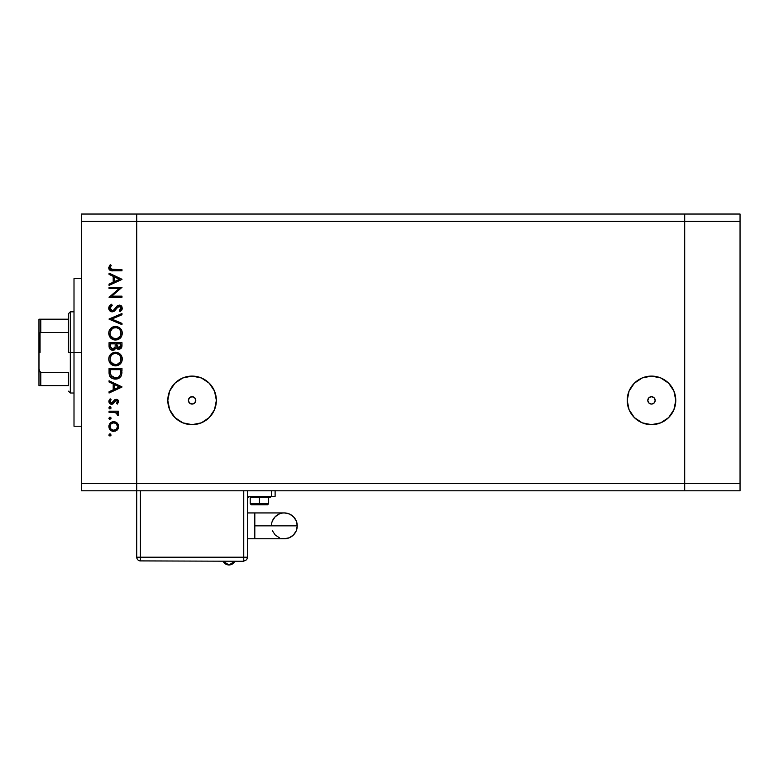 <?xml version="1.0" encoding="UTF-8"?>
<svg xmlns="http://www.w3.org/2000/svg" width="779" height="779" viewBox="0 0 779 779"><rect width="100%" height="100%" fill="white"/><g stroke="black" fill="none" stroke-linecap="round" stroke-linejoin="round"><path stroke-width="1.17" d="M651.487 404.077A3.691 3.691 0 0 1 647.797 400.387A3.691 3.691 0 0 1 651.487 396.696L654.097 397.777L655.178 400.387L654.097 402.996L651.487 404.077L648.878 402.996L647.797 400.387L648.878 397.777L651.487 396.696A3.691 3.691 0 0 1 655.178 400.387A3.691 3.691 0 0 1 651.487 404.077L650.767 404.009M192.082 404.077A3.691 3.691 0 0 1 188.391 400.387A3.691 3.691 0 0 1 192.082 396.696L194.692 397.777L195.772 400.387L194.692 402.996L192.082 404.077L189.472 402.996L188.391 400.387L189.472 397.777L192.082 396.696A3.691 3.691 0 0 1 195.772 400.387A3.691 3.691 0 0 1 192.082 404.077L191.361 404.009M192.082 424.662A24.276 24.276 0 0 1 167.806 400.387A24.276 24.276 0 0 1 192.082 376.101L201.381 377.951L209.249 383.219L214.517 391.097L216.367 400.387L214.517 409.676L209.249 417.554L201.381 422.822L192.082 424.662L182.792 422.822L174.915 417.554L169.656 409.676L167.806 400.387L169.656 391.097L174.915 383.219L182.792 377.951L192.082 376.101A24.276 24.276 0 0 1 216.367 400.387A24.276 24.276 0 0 1 192.082 424.662M651.487 424.662A24.276 24.276 0 0 1 627.212 400.387A24.276 24.276 0 0 1 651.487 376.101L660.777 377.951L668.655 383.219L673.923 391.097L675.773 400.387L673.923 409.676L668.655 417.554L660.777 422.822L651.487 424.662L642.198 422.822L634.32 417.554L629.062 409.676L627.212 400.387L629.062 391.097L634.32 383.219L642.198 377.951L651.487 376.101A24.276 24.276 0 0 1 675.773 400.387A24.276 24.276 0 0 1 651.487 424.662M684.702 490.789L684.702 214.04L136.734 214.04L136.734 221.421L136.734 214.04L81.386 214.04L684.702 214.04L684.702 221.421L684.702 214.04L684.702 221.421L136.734 221.421L684.702 221.421L684.702 483.408L684.702 221.421L684.702 483.408L136.734 483.408L136.734 221.421L136.734 483.408L684.702 483.408L684.702 490.789L684.702 483.408L684.702 490.789L740.05 490.789L136.734 490.789L136.734 483.408L136.734 490.789L684.702 490.789M673.923 409.676L674.429 408.352M659.297 377.396L657.895 376.968M631.302 386.9L630.873 387.562M638.001 420.572L638.507 420.903M201.381 422.822L205.578 420.572M215.9 405.119L216.367 400.387M178.595 380.201L177.943 380.649M168.274 395.644L167.806 400.387M182.792 422.822L187.35 424.195M195.149 402.431L195.49 401.798M195.704 401.107L195.772 400.387M194.137 397.319L193.494 396.978M192.803 396.764L192.082 396.696M189.015 398.332L188.674 398.975M188.469 399.666L188.391 400.387M190.037 403.454L190.67 403.795M654.555 402.431L654.896 401.798M655.11 401.107L655.178 400.387M653.542 397.319L652.899 396.978M652.208 396.764L651.487 396.696M648.42 398.332L648.079 398.975M647.875 399.666L647.797 400.387M649.443 403.454L650.076 403.795M81.386 352.42L74.005 352.42L74.005 426.22L74.005 352.42L81.386 352.42M81.386 221.421L81.386 483.408L136.734 483.408L136.734 221.421L81.386 221.421L81.386 214.04L81.386 221.421L136.734 221.421L136.734 214.04L136.734 483.408L81.386 483.408L81.386 221.421M109.06 288.522L119.197 288.522L109.06 288.522L109.06 287.363L121.972 287.363L111.806 296.147L121.972 296.147L121.972 297.305L109.06 297.305L119.197 288.522L109.06 297.305L121.972 297.305L121.972 296.147L111.806 296.147L121.972 287.363L109.06 287.363L109.06 288.522L109.06 287.363L121.972 287.607M114.795 310.724L112.225 311.873L109.498 310.48L108.778 307.549L110.472 304.93L111.553 304.258L112.205 305.349L110.053 308.182L110.628 309.915L112.244 310.714L113.851 309.964L117.541 305.65L120.482 305.319L121.836 306.517L122.293 308.533L120.122 311.707L119.323 310.655L120.959 307.793L119.343 306.244L117.678 307.092L114.386 311.074L112.225 311.873L119.343 306.244L120.979 308.133L119.323 310.655L120.122 311.707L122.303 308.27L119.294 305.086L117.327 305.806L113.51 310.246L112.244 310.714L110.053 308.182L112.205 305.349L111.553 304.258L108.729 308.182C108.894 310.383 110.053 311.61 112.225 311.873L111.874 311.853M121.972 323.382L121.972 324.619L109.06 319.156L121.972 313.528L121.972 314.774L111.796 319.078L121.972 323.382L121.972 324.619L109.06 319.156L121.972 324.619L121.972 323.382L111.796 319.078L121.972 314.774L121.972 313.528L109.06 318.991L121.972 313.528L121.972 314.774M111.699 338.884L108.729 333.256L109.206 330.647L110.676 328.436L112.858 326.946L116.129 326.469L119.245 327.54L121.543 330.033L122.303 332.818L121.836 335.788L120.365 338.028L117.522 339.751L114.192 339.907L111.738 338.904L109.566 336.586L108.729 333.256C109.109 337.395 111.368 339.654 115.526 340.024C119.713 339.644 121.972 337.356 122.303 333.149C121.884 329.03 119.606 326.791 115.458 326.44C119.606 326.791 121.884 329.03 122.303 333.149L122.274 333.821M109.041 356.928L115.458 352.274C111.329 352.673 109.079 354.942 108.729 359.08L109.206 356.48L110.676 354.27L115.126 352.283L118.067 352.77L120.297 354.192L122.303 358.642L121.836 361.622L120.365 363.851L118.155 365.361L115.857 365.838L112.916 365.361L110.706 363.89L109.216 361.69L108.729 359.08C109.109 363.228 111.368 365.487 115.526 365.848C119.713 365.478 121.972 363.18 122.303 358.983C121.884 354.854 119.606 352.624 115.458 352.274L115.467 352.274M109.06 382.022L109.06 380.756L121.972 386.881L109.06 393.006L109.06 391.749L113.198 389.841L113.198 383.979L109.06 382.022L109.06 380.756L109.06 382.022L113.198 383.979L113.198 389.841L109.06 391.749L109.06 393.006L121.972 387.046L109.06 393.006L109.06 391.749M110.969 435.383L109.975 436.055L108.894 434.984L109.975 433.903L111.046 434.984L109.975 436.055L108.894 434.984L110.384 433.981L110.735 435.743L108.972 435.393L109.975 436.055L111.046 434.984L110.18 433.922M117.103 422.948L113.753 421.653L116.373 422.384L118.281 424.565L118.642 427.048L117.785 429.375L115.555 431.099L111.884 431.06L109.43 428.859L108.972 425.587L110.287 423.075L113.753 421.653C110.764 421.926 109.138 423.552 108.894 426.541C109.148 429.521 110.764 431.147 113.753 431.42L117.113 430.125L118.661 426.541L117.463 423.299M111.046 418.255L109.975 419.336L108.894 418.255L109.761 417.203L110.871 417.661L110.969 418.674L109.206 419.014L108.894 418.255L109.975 419.336L111.046 418.255L109.975 417.184L111.046 418.255L109.975 419.336L108.894 418.255L109.975 417.184L108.972 418.664M109.06 412.373L109.06 411.215L109.06 412.373L109.06 411.215L118.496 411.215L118.496 412.373L117.113 412.373L118.535 413.97L118.34 415.694L115.828 412.695L109.06 412.373L115.467 412.588L118.34 415.694L118.661 414.681L117.113 412.373L118.496 412.373L118.496 411.215L109.06 411.215L118.496 411.215L118.496 412.373M108.894 407.826L109.975 406.745L110.969 408.235L109.206 408.586L108.894 407.826L109.975 408.897L111.046 407.826L109.975 406.745L111.046 407.826L109.975 408.897L108.894 407.826L109.975 406.745L108.894 407.826L109.975 408.897L111.046 407.826M116.188 399.296L117.619 399.705L118.622 401.204L117.317 404.097L116.509 403.318L117.483 401.438L116.48 400.484L115.224 400.912L112.38 404.155L110.56 404.067L109.079 402.558L108.982 400.737L110.17 398.799L111.046 399.569L110.16 402.052L111.416 403.094L112.556 402.714L114.523 399.89L116.188 399.296L114.737 399.734L111.572 403.103L110.053 401.438L111.046 399.569L110.17 398.799L108.894 401.497L111.621 404.262L113.082 403.824L116.237 400.455L117.502 401.682L116.509 403.318L117.317 404.097L118.661 401.682L116.188 399.296L115.068 399.539M109.07 373.151L109.06 372.498C109.099 376.656 111.193 378.857 115.35 379.1L111.64 378.107L109.829 376.276L109.06 368.496L121.972 368.496L121.105 376.091L119.09 378.156L115.35 379.1C118.281 379.12 120.326 377.825 121.505 375.205L121.972 368.496L109.06 368.496L109.06 372.498L109.06 368.496L121.972 368.496L121.972 371.106M109.157 347.22L109.06 342.672L109.06 346.158L109.06 342.672L121.972 342.672L121.67 347.376L119.508 349.216L117.571 349.089L116.022 347.804L114.338 349.917L111.962 350.209L110.005 349.041L109.06 346.158C109.118 348.612 110.345 349.995 112.721 350.287L116.022 347.804L118.778 349.294C121.057 348.953 122.118 347.59 121.972 345.194L121.972 342.672L109.06 342.672L121.972 342.672L121.972 345.555M109.06 274.393L109.06 273.127L121.972 279.252L109.06 285.377L109.06 284.121L113.198 282.212L113.198 276.36L109.06 274.393L109.06 273.127L109.06 274.393L113.198 276.36L113.198 282.212L109.06 284.121L109.06 285.377L121.972 279.418L109.06 285.377L109.06 284.121M108.739 267.577L110.219 264.685L111.212 265.366L110.053 267.859L110.774 269.232L121.972 269.651L121.972 270.81L110.18 270.391L108.729 267.801L110.219 264.685L111.212 265.366L110.053 267.859L111.212 265.366L110.219 264.685L108.729 267.801C109.157 270.157 110.667 271.16 113.257 270.81L121.972 270.81L121.972 269.651L113.383 269.651L110.131 268.375M136.734 490.789L81.386 490.789L81.386 483.408L81.386 490.789L136.734 490.789L136.734 483.408L136.734 557.209L140.424 557.209L140.424 490.789L140.424 557.209L136.734 557.209C136.958 559.449 138.185 560.685 140.424 560.899A3.691 3.691 0 0 1 136.734 557.209L136.734 490.789M74.005 278.619L74.005 352.42L74.005 278.619L81.386 278.619M109.566 433.981L108.894 434.984M117.775 423.688L118.642 427.048M117.785 429.365L118.564 427.583M112.799 431.332L111.884 431.06M111.027 430.592L110.306 430.008M109.693 429.287L109.226 428.421M108.894 426.541L108.914 426.055M108.972 425.597L110.287 423.075L111.835 422.033M115.574 421.984L116.655 422.578M116.422 429.141L117.502 426.532C117.278 428.81 116.022 430.047 113.744 430.261C111.475 430.047 110.238 428.81 110.053 426.532C110.238 424.263 111.475 423.016 113.744 422.812L111.095 423.903M116.12 423.649L113.744 422.812C116.022 423.016 117.278 424.263 117.502 426.532L116.392 423.903M117.22 427.973L116.12 429.414L117.22 427.973L117.434 425.801M115.185 429.989L116.12 429.414M110.647 424.458L110.112 427.262L111.115 429.19L113.744 430.261L116.383 429.18M109.372 417.359L110.384 417.262M109.975 419.336L109.381 419.16M118.661 414.681L118.34 415.694L117.337 415.051L117.454 414.097M117.337 415.051L117.502 414.457M116.509 412.987L115.078 412.51M114.24 412.432L113.383 412.393M113.198 412.383L113.861 412.412M118.466 415.45L118.642 414.944M109.381 406.93L110.384 406.823M109.975 408.897L109.381 408.722M117.317 404.097L116.869 402.986M117.502 401.682L116.237 400.455L115.224 400.912M116.48 400.484L114.64 401.711M115.38 400.776L114.581 401.808M111.348 404.252L112.741 404.019M111.27 404.243L110.579 404.067M110.092 403.814L109.216 402.85M110.17 398.799L111.046 399.569L110.667 399.948M110.345 400.406L110.131 400.903M110.073 401.166L110.141 402.013M110.16 402.052L110.482 402.597M111.27 403.074L112.634 402.636M112.556 402.714L114.007 400.474M117.132 399.452L117.639 399.715M117.941 399.958L118.486 400.737M121.972 386.881L109.06 380.756L121.972 386.881M119.46 386.949L114.523 389.227L114.523 384.612L119.46 386.949L114.523 384.612L114.523 389.227L119.46 386.949M121.962 372.128L121.806 373.92M121.105 376.101L120.628 376.812M119.547 377.844L117.658 378.779M114.698 379.071L114.065 379.003M112.205 378.419L111.105 377.737M110.745 377.425L109.829 376.276M109.118 373.793L109.07 373.17M120.648 370.57L120.287 374.533L120.648 370.57M120.161 374.913L120.287 374.533C119.44 376.793 117.804 377.932 115.36 377.942L117.824 377.425M119.06 376.588L119.586 375.984M111.903 376.724L115.36 377.942L110.978 375.488M110.433 372.995L110.384 369.655L120.648 369.655L110.384 369.655L110.501 373.716M116.275 377.873L116.957 377.747M120.132 374.981L120.355 374.29M110.53 373.92L111.855 376.676M113.101 377.503L114.192 377.834M115.798 352.283L117.347 352.517M118.671 353.043L122.176 357.658M122.274 359.655L122.303 358.983M121.836 361.612L121.563 362.235M121.543 362.254L121.242 362.78M121.193 362.848L120.365 363.861M118.106 365.38L117.619 365.555M112.877 365.351L112.351 365.108M111.709 364.718L111.202 364.338M110.715 363.89L109.547 362.381M110.005 363.082L109.566 362.41M120.745 354.688L120.297 354.192M112.069 363.481L110.667 361.69L113.792 364.426M111.046 355.769L110.053 359.041C110.316 355.652 112.118 353.783 115.467 353.432C118.836 353.763 120.677 355.633 120.979 359.041L120.979 359.041C120.706 362.449 118.895 364.338 115.526 364.689C112.127 364.358 110.306 362.469 110.053 359.041L110.18 360.278M111.601 355.097L112.41 354.387L111.601 355.097M119.07 354.776L116.558 353.53L113.413 353.822M120.375 361.631L120.735 357.366M112.419 363.754L116.636 364.582M117.093 364.475L120.083 362.147M119.372 363.082L119.781 362.595M120.716 360.784L120.881 360.122M110.151 360.132L110.511 361.359M110.959 362.216L112.049 363.462M113.354 353.851L116.013 353.452M110.433 356.918L110.17 357.804M120.881 357.951L120.375 356.5M120.56 356.909L119.83 355.604M120.063 355.935L119.362 355.049M121.952 345.886L121.865 346.665M121.67 347.376L121.32 348.028M121.096 348.31L119.508 349.216M117.191 348.914L116.538 348.447M115.818 348.31L115.555 348.807M113.812 350.131L113.286 350.248M112.342 350.268L111.309 350.005M110.569 349.567L109.742 348.7M109.566 348.408L109.274 347.697M115.165 345.808L115.185 344.6M111.572 348.778L110.764 347.872L113.121 349.089M110.491 347.006L110.764 347.872M116.548 345.613L117.191 347.415L118.749 348.135L116.509 343.831L120.648 343.831L120.648 345.399L118.457 348.116L119.46 348.009M119.216 348.086L120.404 347.025L120.648 343.831L116.509 343.831L116.616 346.119M120.482 346.791L120.648 345.399M114.532 348.174L115.029 347.015L112.721 349.128C110.939 348.68 110.16 347.463 110.384 345.477L110.384 343.831L115.185 343.831L110.384 343.831L110.384 345.477M110.452 346.723L112.721 349.128L113.763 348.865M116.509 344.61L116.538 345.496M121.563 336.401L121.242 336.947M121.212 336.995L120.404 337.989M118.165 339.527L120.365 338.028M118.116 339.547L117.629 339.722M114.854 339.995L113.909 339.848M113.442 339.722L112.342 339.274M115.458 326.44C111.329 326.839 109.079 329.108 108.729 333.256L108.758 332.584M108.972 331.338L109.216 330.617M109.683 329.692L111.689 327.579M112.955 326.907L113.471 326.722M114.094 326.576L114.795 326.469M122.274 332.487L122.176 331.825M121.787 330.549L121.446 329.868M109.547 336.547L110.706 338.057M112.069 337.658L110.667 335.856L113.792 338.602M110.151 332.107L110.053 333.208C110.316 329.829 112.118 327.959 115.467 327.599C118.836 327.94 120.677 329.799 120.979 333.208L120.979 333.208C120.706 336.625 118.895 338.505 115.526 338.865C112.127 338.524 110.306 336.645 110.053 333.208L110.18 334.454M111.046 329.936L112.41 328.553L110.17 331.971M119.07 328.942L117.103 327.842M120.375 335.798L120.735 331.542M112.41 337.911L116.636 338.758M117.093 338.641L120.083 336.314M120.716 334.951L120.881 334.298M110.151 334.298L110.511 335.525M110.959 336.382L112.049 337.638M116.607 327.716L113.413 327.998M113.354 328.017L116.013 327.628M120.881 332.117L120.375 330.666M120.56 331.075L119.83 329.77M119.391 329.244L120.063 330.101M109.109 306.507L109.8 305.524M111.27 304.414L112.205 305.349M112.195 305.349L111.407 305.865M110.735 306.488L110.082 308.64M110.199 309.088L111.718 310.646L113.851 309.964M111.718 310.646L113.51 310.246M114.182 309.643L113.695 310.1M115.107 308.552L115.565 307.919M119.908 305.144L121.008 305.621M120.482 305.319L121.388 305.933M122.293 308.533L121.943 309.799M121.67 310.256L121.232 310.772M120.122 311.707L119.635 310.412M120.219 309.886L120.852 308.912L120.219 309.886M120.969 308.338L120.881 307.442M120.745 307.121L118.418 306.488M119.343 306.244L117.337 307.52M116.636 308.484L115.039 310.48M111.105 311.688L109.722 310.753M110.16 311.162L109.488 310.48M121.972 296.147L121.972 297.305L109.06 297.042M121.972 279.252L109.06 273.127L121.972 279.252M119.46 279.32L114.523 281.599L114.523 276.983L119.46 279.32L114.523 276.983L114.523 281.599L119.46 279.32M121.972 269.651L121.972 270.81L113.247 270.81M110.92 270.644L111.631 270.741M110.54 270.537L109.858 270.186M109.07 269.3L108.807 268.58M110.608 266.311L110.063 267.645M110.774 269.232L113.383 269.651M110.112 425.811L110.112 427.262M113.023 430.193L114.114 430.242M113.744 422.812L113.023 422.88M110.384 371.145L110.394 372.07M111.397 376.16L111.903 376.715M114.61 377.893L115.759 377.932M120.492 373.56L120.589 372.566M120.638 371.564L120.648 371.067M110.443 361.183L110.93 362.167M114.98 364.669L116.071 364.669M116.616 364.591L119.041 363.404M120.979 359.041L120.959 358.486M110.141 357.96L110.053 359.041M114.747 347.814L115.088 346.713M110.443 335.35L110.93 336.333M114.98 338.836L116.071 338.836M116.616 338.758L119.041 337.57M120.979 333.208L120.959 332.662M117.084 327.832L116.558 327.706M110.433 331.085L110.053 333.208M271.667 523.322L271.423 525.844A12.912 12.912 0 0 1 284.335 512.933L289.282 513.916L293.469 516.711L296.263 520.908L297.247 525.844A12.912 12.912 0 0 0 284.335 512.933L284.335 512.933A12.912 12.912 0 0 1 297.247 525.844L296.263 530.791L293.469 534.978L289.282 537.773L284.335 538.756A12.912 12.912 0 0 0 297.247 525.844L254.811 525.844L254.811 538.756L247.44 538.756L254.811 538.756L254.811 512.933L247.44 512.933L254.811 512.933L254.811 525.844L297.247 525.844A12.912 12.912 0 0 1 284.335 538.756L281.813 538.513M228.987 564.96L234.868 561.269A6.534 6.534 0 0 1 223.106 561.269L228.987 564.96M259.426 496.33L259.426 497.43L270.498 497.43L270.498 496.69L248.355 496.69L259.426 496.33M259.426 503.701L268.648 503.701L259.426 503.701L259.426 504.811L267.548 504.811L259.426 504.811L259.426 503.701L250.205 503.701L259.426 503.701L259.426 497.43L259.426 503.701M279.388 537.773L275.201 534.978L272.407 530.791M272.407 520.908L275.201 516.711L279.388 513.916M247.44 557.209L247.44 490.789L247.44 557.209A3.691 3.691 0 0 1 243.749 560.899C245.989 560.685 247.216 559.449 247.44 557.209L140.424 557.209L140.424 560.899L140.424 557.209L247.44 557.209M243.749 490.789L243.749 560.899L243.749 490.789M275.114 490.789L275.114 496.33L275.114 490.789M271.423 496.33L275.114 496.33L271.423 496.33L271.423 490.789L271.423 496.33L247.44 496.33L271.423 496.33M251.461 504.811L259.426 504.811L251.305 504.811L250.205 503.701L250.205 497.43L270.498 497.43M270.498 496.69L250.225 497.43M140.424 560.899L243.749 561.269L140.424 560.899M40.06 352.42L40.06 332.76L40.06 352.42M68.474 385.624L68.474 372.372L68.474 385.624L40.79 385.624L68.474 385.624M68.474 352.42L68.474 332.458L68.474 352.42L70.314 352.42L68.474 352.42M74.005 393.006L70.314 393.006L70.314 352.42L70.314 393.006L68.474 391.165M74.005 352.42L70.314 352.42L74.005 352.42M40.459 332.516L40.79 319.205L68.474 319.205L68.474 313.674L68.474 332.458L68.474 319.205L38.95 319.205L38.95 336.333L39.69 333.188M74.005 311.824L70.314 311.824L70.314 352.42L70.314 311.824L68.474 313.674M40.459 385.624L38.969 385.624L39.028 319.205M40.79 385.624L38.969 385.624L38.95 368.496L39.271 370.775L40.79 372.372L40.79 385.624L40.79 372.372L68.474 372.372L40.79 372.372L39.807 371.807L38.95 368.496L38.95 336.333L39.807 333.013L40.79 332.458L68.474 332.458L40.79 332.458L40.79 319.205L39.271 319.205L40.245 319.205M740.05 214.04L740.05 490.789L740.05 483.408L684.702 483.408L740.05 483.408L740.05 221.421L684.702 221.421L740.05 221.421L740.05 214.04L684.702 214.04L740.05 214.04M81.386 426.22L74.005 426.22M254.811 538.756L284.335 538.756M267.548 504.811L268.648 503.701L268.648 497.43M248.355 497.43L248.355 496.69M254.811 512.933L284.335 512.933"/></g></svg>
